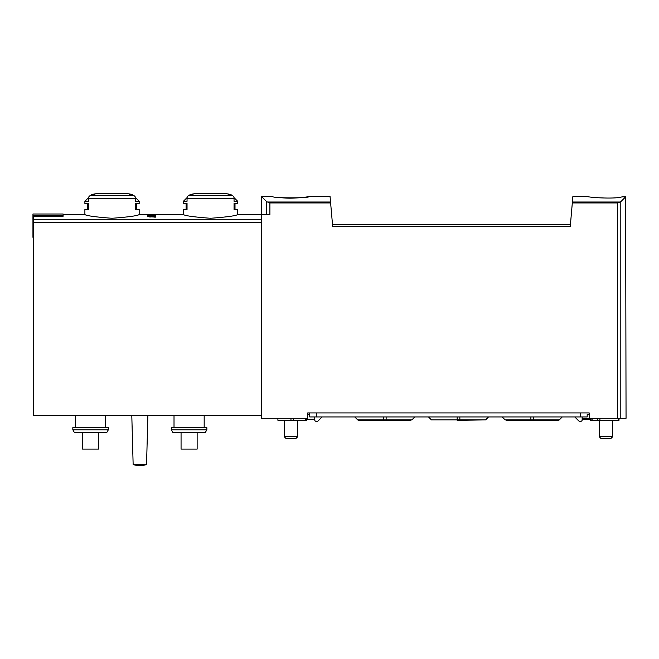 <?xml version="1.0" encoding="UTF-8"?>
<svg xmlns="http://www.w3.org/2000/svg" width="659" height="659" viewBox="0 0 659 659"><rect width="100%" height="100%" fill="white"/><g stroke="black" fill="none" stroke-linecap="round" stroke-linejoin="round"><path stroke-width="0.99" d="M330.62 202.956L269.902 202.956L269.902 214.554L261.475 214.554L261.475 196.456L266.73 201.712L261.475 196.456L272.538 196.456C271.434 198.301 310.488 198.301 309.392 196.456L330.052 196.456L332.515 224.604L570.422 224.604L572.885 196.456L587.515 196.456M621.997 196.868C613.974 199.405 586.485 197.206 587.515 196.456C586.452 197.198 613.916 199.413 621.997 196.868C613.974 199.405 586.485 197.206 587.515 196.456C586.452 197.198 613.916 199.413 621.997 196.868L625.638 196.868L620.803 201.712L617.623 202.956L572.317 202.956M309.392 196.456C310.01 196.596 292.967 199.224 281.484 197.692M269.902 202.956L266.73 201.712L266.73 214.554M155.59 216.103L155.59 217.132L155.59 216.103L147.55 216.482L151.117 217.009L148.983 216.902M155.59 217.132L148.983 216.687M187.041 198.227A2.677 2.323 -90 0 1 188.779 195.632A100.522 87.054 -90 0 1 192.889 194.529L190.163 194.529L196.712 193.392L224.373 193.392A100.522 100.522 0 0 1 230.93 194.529L228.195 194.529A100.522 87.054 90 0 1 232.306 195.632A2.677 2.323 90 0 1 234.052 198.227L187.041 198.227L187.041 201.283L183.4 201.283L183.4 203.491L187.041 203.491L187.041 209.529L183.4 209.529L183.4 214.554C185.039 215.781 194.084 217.025 210.526 218.286C227.009 217.025 236.062 215.781 237.685 214.554L261.475 214.554L261.475 418.284L307.72 418.284L307.72 412.921L589.187 412.921L589.187 418.284L626.05 418.284L625.638 196.868M88.528 198.227A2.677 2.323 -90 0 1 90.267 195.632A100.522 87.054 -90 0 1 94.377 194.529L91.642 194.529L98.199 193.392L125.861 193.392A100.522 100.522 0 0 1 132.418 194.529L129.683 194.529A100.522 87.054 90 0 1 133.793 195.632A2.677 2.323 90 0 1 135.532 198.227L88.528 198.227L88.528 201.283L84.887 201.283L84.887 203.491L88.528 203.491L88.528 209.529L84.887 209.529L84.887 214.554C86.527 215.781 95.563 217.025 112.014 218.286C128.497 217.025 137.55 215.781 139.173 214.554L183.4 214.554M63.107 215.575L32.95 215.575L32.95 214.01L63.107 214.01L63.107 216.259L33.617 216.259L33.617 415.607L261.475 415.607M155.59 215.155L155.59 215.806L155.59 215.155L154.585 215.155L154.585 215.641L151.751 215.238C147.229 215.188 146.644 215.378 149.98 215.806L147.558 215.452M155.59 215.806L151.018 215.32C148.366 215.295 148.02 215.402 149.98 215.65L148.555 215.732M570.422 224.604L570.422 226.614L332.515 226.614L332.515 224.604M90.267 195.632L133.793 195.632A2.677 2.323 -90 0 1 135.466 197.576L139.173 201.283L135.532 201.283L135.532 198.227M139.173 201.283L139.173 203.491L135.532 203.491L135.532 209.529L139.173 209.529L139.173 214.554M233.978 197.576L237.685 201.283L234.052 201.283L234.052 198.227M237.685 201.283L237.685 203.491L234.052 203.491L234.052 209.529L237.685 209.529L237.685 214.554M108.348 429.808L106.873 432.362L74.294 432.362L72.828 429.808L108.348 429.808L108.348 427.666L72.828 427.666L72.828 429.808M206.86 429.808L205.386 432.362L172.806 432.362L171.34 429.808L206.86 429.808L206.86 427.666L171.34 427.666L171.34 429.808M174.017 415.607L174.017 427.666M75.505 415.607L75.505 427.666M146.545 464.529L147.888 415.607L146.545 464.529A21.195 21.195 0 0 1 133.143 464.529A21.195 21.195 0 0 0 146.545 464.529L133.143 464.529L131.8 415.607M181.06 432.362L181.06 449.109L197.14 449.109L197.14 432.362M82.54 432.362L82.54 449.109L98.628 449.109L98.628 432.362M32.95 215.575L32.95 237.339L33.617 237.339M154.585 216.482L154.585 217.132M297.67 420.294L297.67 436.744L284.26 436.744L284.26 420.294M297.67 436.744L296.023 438.392L285.907 438.392L284.26 436.744M612.648 420.294L612.648 436.744L599.245 436.744L599.245 420.294M612.648 436.744L611 438.392L600.884 438.392L599.245 436.744M305.438 418.284L305.438 419.289L314.755 419.289M309.73 416.941L309.73 412.921L309.73 416.941L587.177 416.941L587.177 414.602L589.187 414.602M314.755 416.941L314.755 419.956A1.343 1.343 0 0 0 316.098 421.299L316.946 421.299A2.01 2.01 0 0 0 318.371 420.714L322.136 416.941M582.152 418.622L601.074 418.284M582.152 419.289L591.164 419.289L591.164 418.622M587.177 416.941L587.177 414.602M574.772 416.941L578.544 420.714A2.01 2.01 0 0 0 579.961 421.299L580.81 421.299A1.343 1.343 0 0 0 582.152 419.956L582.152 416.941M590.53 419.289L590.53 420.294L619.015 420.294L619.015 418.284M592.878 418.622L592.878 420.294M309.73 414.602L307.72 414.602M277.9 418.284L277.9 420.294L306.377 420.294L306.377 419.289M620.358 202.008L572.399 202.008M330.538 202.008L267.167 202.008M261.475 219.29L33.617 219.29M620.803 201.712L620.803 418.284M617.623 202.956L617.623 418.284M232.306 195.632L188.779 195.632M261.475 222.487L33.617 222.487M459.85 416.941L459.85 420.294L485.592 419.898L431.423 419.898L457.165 419.898L457.165 416.941M533.568 416.941L533.568 420.294L559.31 419.898L505.14 419.898L530.882 419.898L530.882 416.941M386.133 416.941L386.133 420.294L411.875 419.898L357.705 419.898L383.447 419.898L383.447 416.941M316.435 412.921L316.435 416.941M580.48 412.921L580.48 416.941M597.655 418.622L597.655 420.294M618.513 418.284L618.513 420.294M290.965 418.284L290.965 420.294M293.313 418.284L293.313 420.294M84.887 214.554L63.107 214.554M98.199 193.392A100.522 100.522 0 0 0 91.642 194.529L90.662 195.517M196.712 193.392A100.522 100.522 0 0 0 190.163 194.529L189.174 195.517M204.175 415.607L204.175 427.666M105.662 415.607L105.662 427.666M125.68 193.392L98.29 193.384M187.107 197.576L183.4 201.283M186.085 203.491L186.085 209.529M230.93 194.529L231.919 195.517M235.008 209.529L235.008 203.491M88.594 197.576L84.887 201.283M87.573 203.491L87.573 209.529M132.418 194.529L133.398 195.517M136.487 209.529L136.487 203.491M485.592 419.898L488.55 416.941M459.85 420.294L457.165 420.294M431.423 419.898L428.465 416.941M506.087 420.294L558.362 420.294M559.31 419.898L562.267 416.941M505.14 419.898L502.183 416.941M358.653 420.294L410.928 420.294M411.875 419.898L414.832 416.941M357.705 419.898L354.748 416.941M599.912 418.622L599.912 420.294"/></g></svg>
